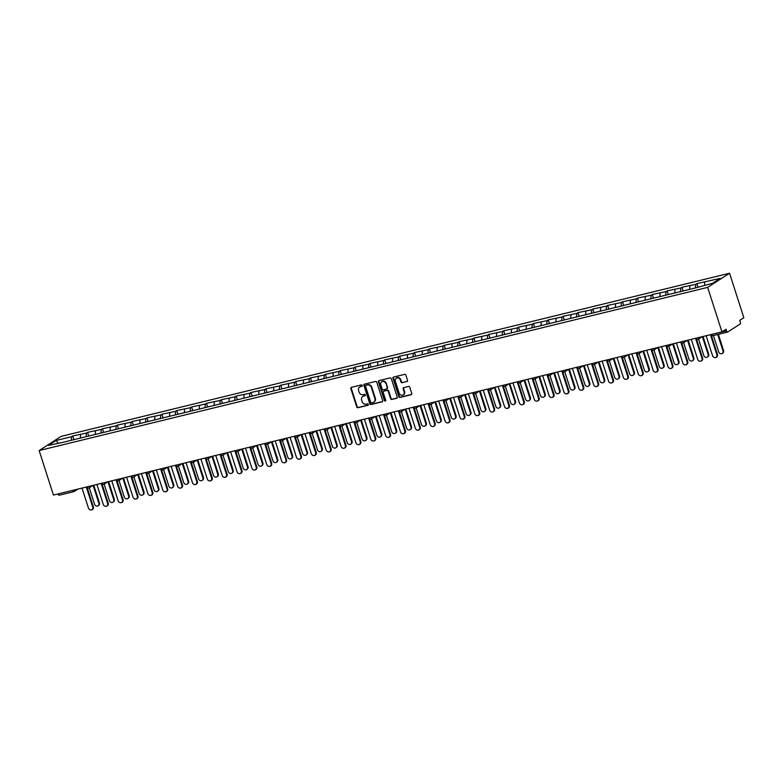 <?xml version="1.0" encoding="UTF-8"?>
<svg xmlns="http://www.w3.org/2000/svg" width="783" height="783" viewBox="0 0 783 783"><rect width="100%" height="100%" fill="white"/><g stroke="black" fill="none" stroke-linecap="round" stroke-linejoin="round"><path stroke-width="1.17" d="M362.265 385.471A0.754 0.666 -122.9 0 0 361.384 384.913L351.45 387.34A1.077 0.949 -122.9 0 0 350.843 388.593L356.725 406.915A1.077 0.949 -122.9 0 0 357.988 407.708L367.922 405.281A0.754 0.666 -122.9 0 0 368.353 404.41A0.754 0.666 -122.9 0 0 367.462 403.852L366.18 404.165A3.455 3.044 -122.9 0 1 362.137 401.64L361.648 400.113A3.455 3.044 -122.9 0 1 363.596 396.129L364.878 395.816A0.754 0.666 -122.9 0 0 365.309 394.935A0.754 0.666 -122.9 0 0 364.428 394.387L363.136 394.701A3.455 3.044 -122.9 0 1 359.103 392.175L358.614 390.648A3.455 3.044 -122.9 0 1 360.552 386.655L361.844 386.342A0.754 0.666 -122.9 0 0 362.265 385.471M406.906 381.546A1.077 0.949 -122.9 0 0 407.522 380.303L405.868 375.155A1.077 0.949 -122.9 0 0 404.605 374.372L393.575 377.063A1.077 0.949 -122.9 0 0 392.968 378.306L398.85 396.638A1.077 0.949 -122.9 0 0 400.113 397.421L411.144 394.73A1.077 0.949 -122.9 0 0 411.75 393.487L409.754 387.272A1.077 0.949 -122.9 0 0 408.491 386.479L403.774 387.634A1.077 0.949 -122.9 0 0 403.167 388.887L404.155 391.96A2.887 2.545 -122.9 0 1 399.154 393.183L395.278 381.115A2.887 2.545 -122.9 0 1 400.279 379.902L400.925 381.908A1.077 0.949 -122.9 0 0 402.188 382.701L407.346 381.262A1.077 0.949 -122.9 0 0 407.366 381.262L402.188 382.701M721.946 331.875L53.44 495.062L39.15 450.558L707.656 287.381L721.946 331.875L726.047 329.232L726.575 330.896A1.654 0.744 76.3 0 0 727.622 332.07A1.654 0.744 76.3 0 0 727.73 332.021L740.131 324.015A1.654 0.744 76.3 0 0 740.287 322.028L739.759 320.374L743.85 317.732L729.56 273.228L707.656 287.381M376.789 382.251A1.077 0.949 -122.9 0 0 375.527 381.468L364.496 384.159A1.077 0.949 -122.9 0 0 363.889 385.402L369.772 403.734A1.077 0.949 -122.9 0 0 371.034 404.517L382.065 401.826A1.077 0.949 -122.9 0 0 382.672 400.583L376.789 382.251M379.031 380.607L390.061 377.915A1.077 0.949 -122.9 0 1 391.324 378.708L397.216 397.03A1.077 0.949 -122.9 0 1 396.599 398.283L391.882 399.428A1.077 0.949 -122.9 0 1 390.619 398.645L388.231 391.206A1.077 0.949 -122.9 0 0 386.968 390.423L383.836 391.187A1.077 0.949 -122.9 0 0 383.23 392.43L385.716 400.172A0.754 0.666 -122.9 0 1 384.404 400.485L378.424 381.859A1.077 0.949 -122.9 0 1 379.031 380.607M729.56 273.228L61.054 436.405L39.15 450.558M697.888 286.891L696.841 283.622L695.705 284.366L695.421 287.958M696.841 283.622L720.233 278.376L712.608 283.299L695.989 287.811L62.826 442.366L48.477 445.41L56.102 440.486L71.586 436.708L71.302 440.3M73.768 439.243L72.721 435.974L71.586 436.708M72.721 435.974L86.443 433.077L86.159 436.669M88.626 435.612L87.579 432.343L86.443 433.077M87.579 432.343L101.301 429.456L101.017 433.048M103.493 431.981L102.446 428.722L101.301 429.456M102.446 428.722L116.158 425.825L115.874 429.417M118.35 428.36L117.303 425.091L116.158 425.825M117.303 425.091L131.025 422.203L130.741 425.795M133.208 424.729L132.161 421.46L131.025 422.203M132.161 421.46L145.883 418.572L145.599 422.164M148.075 421.097L147.018 417.838L145.883 418.572M147.018 417.838L160.74 414.941L160.456 418.533M162.933 417.476L161.885 414.207L160.74 414.941M161.885 414.207L175.607 411.32L175.314 414.912M177.79 413.845L176.743 410.586L175.607 411.32M176.743 410.586L190.465 407.689L190.181 411.281M192.647 410.223L191.6 406.954L190.465 407.689M191.6 406.954L205.322 404.067L205.038 407.659M207.515 406.592L206.458 403.323L205.322 404.067M206.458 403.323L220.18 400.436L219.896 404.028M222.372 402.961L221.325 399.702L220.18 400.436M221.325 399.702L235.047 396.805L234.753 400.397M237.229 399.34L236.182 396.071L235.047 396.805M236.182 396.071L249.904 393.183L249.62 396.775M252.087 395.709L251.04 392.449L249.904 393.183M251.04 392.449L264.762 389.552L264.478 393.144M266.954 392.087L265.897 388.818L264.762 389.552M265.897 388.818L279.619 385.931L279.335 389.513M281.811 388.456L280.764 385.187L279.619 385.931M280.764 385.187L294.486 382.3L294.193 385.892M296.669 384.825L295.622 381.566L294.486 382.3M295.622 381.566L309.344 378.669L309.06 382.261M311.526 381.204L310.479 377.935L309.344 378.669M310.479 377.935L324.201 375.047L323.917 378.639M326.394 377.572L325.346 374.313L324.201 375.047M325.346 374.313L339.059 371.416L338.775 375.008M341.251 373.951L340.204 370.682L339.059 371.416M340.204 370.682L353.926 367.785L353.632 371.377M356.108 370.32L355.061 367.051L353.926 367.785M355.061 367.051L368.783 364.164L368.499 367.756M370.966 366.689L369.919 363.429L368.783 364.164M369.919 363.429L383.641 360.532L383.357 364.124M385.833 363.067L384.786 359.798L383.641 360.532M384.786 359.798L398.498 356.911L398.214 360.503M400.69 359.436L399.643 356.167L398.498 356.911M399.643 356.167L413.365 353.28L413.081 356.872M415.548 355.815L414.501 352.546L413.365 353.28M414.501 352.546L428.223 349.649L427.939 353.241M430.405 352.184L429.358 348.915L428.223 349.649M429.358 348.915L443.08 346.027L442.796 349.619M445.273 348.552L444.225 345.293L443.08 346.027M444.225 345.293L457.947 342.396L457.654 345.988M460.13 344.931L459.083 341.662L457.947 342.396M459.083 341.662L472.805 338.775L472.521 342.367M474.987 341.3L473.94 338.031L472.805 338.775M473.94 338.031L487.662 335.144L487.378 338.736M489.855 337.679L488.798 334.41L487.662 335.144M488.798 334.41L502.52 331.512L502.236 335.104M504.712 334.047L503.665 330.778L502.52 331.512M503.665 330.778L517.387 327.891L517.093 331.483M519.569 330.416L518.522 327.157L517.387 327.891M518.522 327.157L532.244 324.26L531.96 327.852M534.427 326.795L533.38 323.526L532.244 324.26M533.38 323.526L547.102 320.639L546.818 324.231M549.294 323.164L548.237 319.895L547.102 320.639M548.237 319.895L561.959 317.007L561.675 320.599M564.151 319.542L563.104 316.273L561.959 317.007M563.104 316.273L576.826 313.376L576.533 316.968M579.009 315.911L577.962 312.642L576.826 313.376M577.962 312.642L591.684 309.755L591.4 313.347M593.866 312.28L592.819 309.021L591.684 309.755M592.819 309.021L606.541 306.124L606.257 309.716M608.734 308.659L607.686 305.39L606.541 306.124M607.686 305.39L621.399 302.502L621.115 306.094M623.591 305.027L622.544 301.758L621.399 302.502M622.544 301.758L636.266 298.871L635.972 302.463M638.448 301.396L637.401 298.137L636.266 298.871M637.401 298.137L651.123 295.24L650.839 298.832M653.306 297.775L652.259 294.506L651.123 295.24M652.259 294.506L665.981 291.619L665.697 295.211M668.173 294.144L667.126 290.885L665.981 291.619M667.126 290.885L680.838 287.987L680.554 291.579M683.03 290.522L681.983 287.253L680.838 287.987M681.983 287.253L695.705 284.366M689.892 285.775L689.608 289.367M675.034 289.407L674.75 292.999M660.177 293.038L659.883 296.63M645.309 296.659L645.026 300.251M630.452 300.29L630.168 303.882M615.595 303.921L615.311 307.504M600.727 307.543L600.444 311.135M585.87 311.174L585.586 314.766M571.013 314.795L570.729 318.387M556.155 318.427L555.861 322.019M541.288 322.058L541.004 325.65M526.43 325.679L526.147 329.271M511.573 329.31L511.289 332.902M496.716 332.932L496.422 336.524M481.848 336.563L481.565 340.155M466.991 340.194L466.707 343.786M452.134 343.815L451.85 347.407M437.276 347.446L436.983 351.038M422.409 351.068L422.125 354.66M407.551 354.699L407.268 358.291M392.694 358.33L392.41 361.922M377.837 361.952L377.543 365.544M362.969 365.583L362.686 369.175M348.112 369.204L347.828 372.796M333.255 372.835L332.971 376.427M318.387 376.466L318.104 380.058M303.53 380.088L303.246 383.68M288.673 383.719L288.389 387.311M273.815 387.34L273.521 390.932M258.948 390.971L258.664 394.563M244.09 394.603L243.807 398.195M229.233 398.224L228.949 401.816M214.376 401.855L214.082 405.447M199.508 405.477L199.225 409.069M184.651 409.108L184.367 412.7M169.794 412.739L169.51 416.331M154.936 416.36L154.643 419.952M140.069 419.991L139.785 423.583M125.211 423.613L124.928 427.205M110.354 427.244L110.07 430.836M95.497 430.875L95.203 434.467M80.629 434.496L80.346 438.089M58.02 493.946L72.79 490.334M73.759 491.655L59.224 495.208A1.654 0.744 -103.7 0 1 59.117 495.257A1.654 0.744 -103.7 0 1 58.069 494.073M56.102 440.486L58.108 443.061M704.749 282.154L704.504 285.276M362.206 386.078L360.992 386.371A3.455 3.044 -122.9 0 0 359.955 386.88M362.989 396.355A3.455 3.044 -122.9 0 1 364.036 395.846L365.25 395.542M351.43 387.35A1.077 0.949 -122.9 0 0 351.283 388.309L357.165 406.631A1.077 0.949 -122.9 0 0 358.428 407.424L368.284 405.017M364.477 384.159A1.077 0.949 -122.9 0 0 364.32 385.119L370.212 403.451A1.077 0.949 -122.9 0 0 371.465 404.243L382.505 401.542A1.077 0.949 -122.9 0 0 382.525 401.542M365.984 385.334A0.754 0.666 -122.9 0 0 365.553 386.205L370.721 402.296A0.754 0.666 -122.9 0 0 371.602 402.844L372.962 402.511A3.455 3.044 -122.9 0 0 374.9 398.527L371.377 387.526A3.455 3.044 -122.9 0 0 367.335 385.001L366.415 385.05A0.754 0.666 -122.9 0 0 366.092 385.265M374 402.002A3.455 3.044 -122.9 0 0 375.341 398.244L374.9 398.527M366.415 385.05L367.775 384.717A3.455 3.044 -122.9 0 1 371.808 387.242L375.341 398.244M384.277 390.903L383.836 391.187A1.077 0.949 -122.9 0 1 384.277 390.903L387.409 390.14A1.077 0.949 -122.9 0 1 388.671 390.923L391.06 398.361A1.077 0.949 -122.9 0 0 392.322 399.154L397.04 397.999A1.077 0.949 -122.9 0 0 397.059 397.989M379.011 380.616A1.077 0.949 -122.9 0 0 378.864 381.575L384.844 400.201A0.754 0.666 -122.9 0 0 385.657 400.769M385.755 383.494A2.887 2.545 -122.9 0 0 380.753 384.717L382.124 388.965A1.077 0.949 -122.9 0 0 383.386 389.758L386.518 388.994A1.077 0.949 -122.9 0 0 387.125 387.751L386.195 383.21A2.887 2.545 -122.9 0 0 381.918 381.556M386.968 388.711A1.077 0.949 -122.9 0 0 387.556 387.468L387.125 387.751M386.195 383.21L387.556 387.468M396.443 377.954A2.887 2.545 -122.9 0 1 400.72 379.618L401.366 381.624A1.077 0.949 -122.9 0 0 402.628 382.417M403.431 394.847A2.887 2.545 -122.9 0 0 404.596 391.676L404.155 391.96M403.754 387.644A1.077 0.949 -122.9 0 0 403.607 388.603L404.596 391.676M393.555 377.063A1.077 0.949 -122.9 0 0 393.399 378.023L399.291 396.355A1.077 0.949 -122.9 0 0 400.544 397.138L411.584 394.446A1.077 0.949 -122.9 0 0 411.604 394.446M98.864 503.234L99.431 502.872A2.476 2.183 57.1 0 1 98.629 505.475L98.061 505.838A2.476 2.183 -122.9 0 0 98.864 503.234L93.128 485.372M89.282 487.78L94.577 504.281A2.476 2.183 -122.9 0 0 98.061 505.838M99.431 502.872L93.764 485.215M82.019 488.083L88.489 508.216A2.476 2.183 -122.9 0 0 92.776 507.169L93.343 506.807A2.476 2.183 57.1 0 1 92.541 509.41L91.973 509.772M87.167 487.574L93.343 506.807M86.306 487.036L92.776 507.169M113.721 499.613L114.289 499.241A2.476 2.183 57.1 0 1 113.496 501.844L112.928 502.216A2.476 2.183 -122.9 0 0 113.721 499.613L107.985 481.741M104.139 484.158L109.434 500.66A2.476 2.183 -122.9 0 0 112.928 502.216M114.289 499.241L108.622 481.594M128.588 495.982L129.156 495.619A2.476 2.183 57.1 0 1 128.353 498.213L127.786 498.585A2.476 2.183 -122.9 0 0 128.588 495.982L122.853 478.119M118.996 480.527L124.301 497.029A2.476 2.183 -122.9 0 0 127.786 498.585M129.156 495.619L123.489 477.963M143.446 492.36L144.013 491.988A2.476 2.183 57.1 0 1 143.211 494.592L142.643 494.954A2.476 2.183 -122.9 0 0 143.446 492.36L137.71 474.488M133.864 476.896L139.159 493.398A2.476 2.183 -122.9 0 0 142.643 494.954M144.013 491.988L138.346 474.332M158.303 488.729L158.871 488.357A2.476 2.183 57.1 0 1 158.078 490.961L157.5 491.332A2.476 2.183 -122.9 0 0 158.303 488.729L152.568 470.867M148.721 473.275L154.016 489.776A2.476 2.183 -122.9 0 0 157.5 491.332M158.871 488.357L153.204 470.71M173.16 485.098L173.738 484.736A2.476 2.183 57.1 0 1 172.935 487.339L172.368 487.701A2.476 2.183 -122.9 0 0 173.16 485.098L167.425 467.236M163.578 469.643L168.874 486.145A2.476 2.183 -122.9 0 0 172.368 487.701M173.738 484.736L168.061 467.079M96.886 484.452L103.346 504.595A2.476 2.183 -122.9 0 0 107.633 503.547L108.201 503.175A2.476 2.183 57.1 0 1 107.408 505.779L106.831 506.151M102.035 483.943L108.201 503.175M101.173 483.405L107.633 503.547M111.744 480.831L118.204 500.963A2.476 2.183 -122.9 0 0 122.491 499.916L123.068 499.544A2.476 2.183 57.1 0 1 122.265 502.148L121.698 502.52M116.892 480.322L123.068 499.544M116.031 479.783L122.491 499.916M126.601 477.199L133.071 497.332A2.476 2.183 -122.9 0 0 137.358 496.285L137.925 495.923A2.476 2.183 57.1 0 1 137.123 498.526L136.555 498.888M131.75 476.69L137.925 495.923M130.888 476.152L137.358 496.285M141.469 473.578L147.928 493.711A2.476 2.183 -122.9 0 0 152.215 492.664L152.783 492.292A2.476 2.183 57.1 0 1 151.98 494.895L151.413 495.267M146.607 473.069L152.783 492.292M145.746 472.531L152.215 492.664M156.326 469.947L162.786 490.08A2.476 2.183 -122.9 0 0 167.073 489.032L167.64 488.67A2.476 2.183 57.1 0 1 166.848 491.274L166.27 491.636M161.474 469.438L167.64 488.67M160.613 468.9L167.073 489.032M188.028 481.476L188.595 481.105A2.476 2.183 57.1 0 1 187.793 483.708L187.225 484.08A2.476 2.183 -122.9 0 0 188.028 481.476L182.292 463.605M178.005 466.208A1.654 1.449 -122.9 0 0 178.407 466.042L183.741 482.524A2.476 2.183 -122.9 0 0 187.225 484.08M188.595 481.105L182.928 463.458M171.183 466.316L177.653 486.458A2.476 2.183 -122.9 0 0 181.93 485.411L182.508 485.039A2.476 2.183 57.1 0 1 181.705 487.643L181.137 488.015M176.332 465.807L182.508 485.039M175.47 465.268L181.93 485.411M202.885 477.845L203.453 477.483A2.476 2.183 57.1 0 1 202.65 480.077L202.083 480.449A2.476 2.183 -122.9 0 0 202.885 477.845L197.15 459.983M193.303 462.391L198.598 478.893A2.476 2.183 -122.9 0 0 202.083 480.449M203.453 477.483L197.786 459.827M186.041 462.694L192.51 482.827A2.476 2.183 -122.9 0 0 196.797 481.78L197.365 481.408A2.476 2.183 57.1 0 1 196.562 484.011L195.995 484.383M191.189 462.185L197.365 481.408M190.328 461.647L196.797 481.78M217.743 474.224L218.31 473.852A2.476 2.183 57.1 0 1 217.517 476.456L216.94 476.818A2.476 2.183 -122.9 0 0 217.743 474.224L212.007 456.352M208.161 458.76L213.456 475.261A2.476 2.183 -122.9 0 0 216.94 476.818M218.31 473.852L212.643 456.195M200.908 459.063L207.368 479.196A2.476 2.183 -122.9 0 0 211.655 478.149L212.222 477.787A2.476 2.183 57.1 0 1 211.42 480.39L210.852 480.752M206.046 458.554L212.222 477.787M205.195 458.016L211.655 478.149M232.6 470.593L233.177 470.221A2.476 2.183 57.1 0 1 232.375 472.824L231.807 473.196A2.476 2.183 -122.9 0 0 232.6 470.593L226.864 452.731M223.018 455.138L228.313 471.64A2.476 2.183 -122.9 0 0 231.807 473.196M233.177 470.221L227.51 452.574M215.765 455.442L222.225 475.575A2.476 2.183 -122.9 0 0 226.512 474.527L227.08 474.155A2.476 2.183 57.1 0 1 226.287 476.759L225.719 477.131M220.914 454.933L227.08 474.155M220.052 454.394L226.512 474.527M247.467 466.962L248.035 466.599A2.476 2.183 57.1 0 1 247.232 469.203L246.665 469.565A2.476 2.183 -122.9 0 0 247.467 466.962L241.732 449.099M237.875 451.507L243.18 468.009A2.476 2.183 -122.9 0 0 246.665 469.565M248.035 466.599L242.368 448.943M230.623 451.811L237.092 471.943A2.476 2.183 -122.9 0 0 241.379 470.896L241.947 470.534A2.476 2.183 57.1 0 1 241.144 473.138L240.577 473.5M235.771 451.302L241.947 470.534M234.91 450.763L241.379 470.896M262.325 463.34L262.892 462.968A2.476 2.183 57.1 0 1 262.09 465.572L261.522 465.944A2.476 2.183 -122.9 0 0 262.325 463.34L256.589 445.468M252.743 447.886L258.038 464.388A2.476 2.183 -122.9 0 0 261.522 465.944M262.892 462.968L257.225 445.312M245.48 448.179L251.95 468.322A2.476 2.183 -122.9 0 0 256.237 467.275L256.804 466.903A2.476 2.183 57.1 0 1 256.002 469.506L255.434 469.878M250.629 447.67L256.804 466.903M249.767 447.132L256.237 467.275M277.182 459.709L277.75 459.337A2.476 2.183 57.1 0 1 276.957 461.941L276.379 462.313A2.476 2.183 -122.9 0 0 277.182 459.709L271.447 441.847M267.6 444.255L272.895 460.756A2.476 2.183 -122.9 0 0 276.379 462.313M277.75 459.337L272.083 441.69M260.348 444.558L266.807 464.691A2.476 2.183 -122.9 0 0 271.094 463.644L271.662 463.272A2.476 2.183 57.1 0 1 270.869 465.875L270.292 466.247M265.486 444.049L271.662 463.272M264.634 443.511L271.094 463.644M292.039 456.078L292.617 455.716A2.476 2.183 57.1 0 1 291.814 458.319L291.247 458.681A2.476 2.183 -122.9 0 0 292.039 456.078L286.304 438.216M282.457 440.623L287.752 457.125A2.476 2.183 -122.9 0 0 291.247 458.681M292.617 455.716L286.95 438.059M275.205 440.927L281.665 461.06A2.476 2.183 -122.9 0 0 285.952 460.012L286.529 459.65A2.476 2.183 57.1 0 1 285.726 462.254L285.159 462.616M280.353 440.418L286.529 459.65M279.492 439.88L285.952 460.012M306.907 452.457L307.474 452.085A2.476 2.183 57.1 0 1 306.672 454.688L306.104 455.06A2.476 2.183 -122.9 0 0 306.907 452.457L301.171 434.594M296.884 437.188A1.654 1.449 -122.9 0 0 297.286 437.022L302.62 453.504A2.476 2.183 -122.9 0 0 306.104 455.06M307.474 452.085L301.807 434.438M290.062 437.296L296.532 457.438A2.476 2.183 -122.9 0 0 300.819 456.391L301.386 456.019A2.476 2.183 57.1 0 1 300.584 458.623L300.016 458.995M295.211 436.787L301.386 456.019M294.349 436.258L300.819 456.391M321.764 448.825L322.332 448.463A2.476 2.183 57.1 0 1 321.529 451.067L320.961 451.429A2.476 2.183 -122.9 0 0 321.764 448.825L316.029 430.963M312.182 433.371L317.477 449.873A2.476 2.183 -122.9 0 0 320.961 451.429M322.332 448.463L316.665 430.807M304.92 433.674L311.389 453.807A2.476 2.183 -122.9 0 0 315.676 452.76L316.244 452.398A2.476 2.183 57.1 0 1 315.441 454.992L314.874 455.363M310.068 433.165L316.244 452.398M309.207 432.627L315.676 452.76M336.621 445.204L337.189 444.832A2.476 2.183 57.1 0 1 336.396 447.436L335.829 447.807A2.476 2.183 -122.9 0 0 336.621 445.204L330.886 427.332M327.04 429.74L332.335 446.251A2.476 2.183 -122.9 0 0 335.829 447.807M337.189 444.832L331.522 427.175M319.787 430.043L326.247 450.186A2.476 2.183 -122.9 0 0 330.534 449.139L331.101 448.767A2.476 2.183 57.1 0 1 330.309 451.37L329.731 451.732M324.925 429.534L331.101 448.767M324.074 428.996L330.534 449.139M351.489 441.573L352.056 441.201A2.476 2.183 57.1 0 1 351.254 443.804L350.686 444.176A2.476 2.183 -122.9 0 0 351.489 441.573L345.743 423.711M341.897 426.118L347.202 442.62A2.476 2.183 -122.9 0 0 350.686 444.176M352.056 441.201L346.389 423.554M334.644 426.422L341.104 446.555A2.476 2.183 -122.9 0 0 345.391 445.507L345.969 445.136A2.476 2.183 57.1 0 1 345.166 447.739L344.598 448.111M339.793 425.913L345.969 445.136M338.931 425.375L345.391 445.507M366.346 437.942L366.914 437.58A2.476 2.183 57.1 0 1 366.111 440.183L365.544 440.545A2.476 2.183 -122.9 0 0 366.346 437.942L360.611 420.079M356.754 422.487L362.059 438.989A2.476 2.183 -122.9 0 0 365.544 440.545M366.914 437.58L361.247 419.923M381.204 434.32L381.771 433.948A2.476 2.183 57.1 0 1 380.969 436.552L380.401 436.924A2.476 2.183 -122.9 0 0 381.204 434.32L375.468 416.458M371.622 418.866L376.917 435.368A2.476 2.183 -122.9 0 0 380.401 436.924M381.771 433.948L376.104 416.302M396.061 430.689L396.629 430.327A2.476 2.183 57.1 0 1 395.836 432.93L395.268 433.293A2.476 2.183 -122.9 0 0 396.061 430.689L390.326 412.827M386.048 415.43A1.654 1.449 -122.9 0 0 386.44 415.254L391.774 431.736A2.476 2.183 -122.9 0 0 395.268 433.293M396.629 430.327L390.962 412.67M410.928 427.068L411.496 426.696A2.476 2.183 57.1 0 1 410.693 429.299L410.126 429.661A2.476 2.183 -122.9 0 0 410.928 427.068L405.193 409.196M401.336 411.604L406.641 428.115A2.476 2.183 -122.9 0 0 410.126 429.661M411.496 426.696L405.829 409.039M425.786 423.437L426.353 423.065A2.476 2.183 57.1 0 1 425.551 425.668L424.983 426.04A2.476 2.183 -122.9 0 0 425.786 423.437L420.05 405.574M416.204 407.982L421.499 424.484A2.476 2.183 -122.9 0 0 424.983 426.04M426.353 423.065L420.686 405.418M440.643 419.805L441.211 419.443A2.476 2.183 57.1 0 1 440.418 422.047L439.84 422.409A2.476 2.183 -122.9 0 0 440.643 419.805L434.908 401.943M430.63 404.547A1.654 1.449 -122.9 0 0 431.022 404.38L436.356 420.853A2.476 2.183 -122.9 0 0 439.84 422.409M441.211 419.443L435.544 401.787M455.5 416.184L456.078 415.812A2.476 2.183 57.1 0 1 455.275 418.416L454.708 418.788A2.476 2.183 -122.9 0 0 455.5 416.184L449.765 398.312M445.919 400.73L451.214 417.231A2.476 2.183 -122.9 0 0 454.708 418.788M456.078 415.812L450.401 398.165M470.368 412.553L470.935 412.191A2.476 2.183 57.1 0 1 470.133 414.784L469.565 415.156A2.476 2.183 -122.9 0 0 470.368 412.553L464.632 394.691M460.776 397.098L466.081 413.6A2.476 2.183 -122.9 0 0 469.565 415.156M470.935 412.191L465.268 394.534M485.225 408.932L485.793 408.56A2.476 2.183 57.1 0 1 484.99 411.163L484.423 411.525A2.476 2.183 -122.9 0 0 485.225 408.932L479.49 391.06M475.643 393.467L480.938 409.979A2.476 2.183 -122.9 0 0 484.423 411.525M485.793 408.56L480.126 390.903M500.083 405.3L500.65 404.928A2.476 2.183 57.1 0 1 499.857 407.532L499.28 407.904A2.476 2.183 -122.9 0 0 500.083 405.3L494.347 387.438M490.501 389.846L495.796 406.348A2.476 2.183 -122.9 0 0 499.28 407.904M500.65 404.928L494.983 387.282M514.94 401.669L515.517 401.307A2.476 2.183 57.1 0 1 514.715 403.911L514.147 404.273A2.476 2.183 -122.9 0 0 514.94 401.669L509.204 383.807M505.358 386.215L510.653 402.716A2.476 2.183 -122.9 0 0 514.147 404.273M515.517 401.307L509.841 383.65M529.807 398.048L530.375 397.676A2.476 2.183 57.1 0 1 529.572 400.279L529.005 400.651A2.476 2.183 -122.9 0 0 529.807 398.048L524.072 380.176M519.785 382.779A1.654 1.449 -122.9 0 0 520.186 382.613L525.52 399.095A2.476 2.183 -122.9 0 0 529.005 400.651M530.375 397.676L524.708 380.029M544.665 394.417L545.232 394.055A2.476 2.183 57.1 0 1 544.43 396.648L543.862 397.02A2.476 2.183 -122.9 0 0 544.665 394.417L538.929 376.554M535.083 378.962L540.378 395.464A2.476 2.183 -122.9 0 0 543.862 397.02M545.232 394.055L539.565 376.398M559.522 390.795L560.09 390.423A2.476 2.183 57.1 0 1 559.297 393.027L558.719 393.389A2.476 2.183 -122.9 0 0 559.522 390.795L553.787 372.923M549.94 375.331L555.235 391.833A2.476 2.183 -122.9 0 0 558.719 393.389M560.09 390.423L554.423 372.767M574.379 387.164L574.957 386.792A2.476 2.183 57.1 0 1 574.154 389.396L573.587 389.768A2.476 2.183 -122.9 0 0 574.379 387.164L568.644 369.302M564.367 371.896A1.654 1.449 -122.9 0 0 564.768 371.729L570.093 388.211A2.476 2.183 -122.9 0 0 573.587 389.768M574.957 386.792L569.29 369.145M589.247 383.533L589.814 383.171A2.476 2.183 57.1 0 1 589.012 385.774L588.444 386.136A2.476 2.183 -122.9 0 0 589.247 383.533L583.511 365.671M579.655 368.079L584.96 384.58A2.476 2.183 -122.9 0 0 588.444 386.136M589.814 383.171L584.147 365.514M604.104 379.912L604.672 379.54A2.476 2.183 57.1 0 1 603.869 382.143L603.302 382.515A2.476 2.183 -122.9 0 0 604.104 379.912L598.369 362.04M594.522 364.457L599.817 380.959A2.476 2.183 -122.9 0 0 603.302 382.515M604.672 379.54L599.005 361.893M618.962 376.28L619.529 375.918A2.476 2.183 57.1 0 1 618.736 378.512L618.159 378.884A2.476 2.183 -122.9 0 0 618.962 376.28L613.226 358.418M609.38 360.826L614.675 377.328A2.476 2.183 -122.9 0 0 618.159 378.884M619.529 375.918L613.862 358.262M633.819 372.659L634.396 372.287A2.476 2.183 57.1 0 1 633.594 374.891L633.026 375.253A2.476 2.183 -122.9 0 0 633.819 372.659L628.083 354.787M624.237 357.195L629.542 373.697A2.476 2.183 -122.9 0 0 633.026 375.253M634.396 372.287L628.729 354.63M648.686 369.028L649.254 368.656A2.476 2.183 57.1 0 1 648.451 371.259L647.884 371.631A2.476 2.183 -122.9 0 0 648.686 369.028L642.951 351.166M638.664 353.759A1.654 1.449 -122.9 0 0 639.065 353.593L644.399 370.075A2.476 2.183 -122.9 0 0 647.884 371.631M649.254 368.656L643.587 351.009M663.544 365.397L664.111 365.035A2.476 2.183 57.1 0 1 663.309 367.638L662.741 368A2.476 2.183 -122.9 0 0 663.544 365.397L657.808 347.535M653.962 349.942L659.257 366.444A2.476 2.183 -122.9 0 0 662.741 368M664.111 365.035L658.444 347.378M678.401 361.775L678.969 361.403A2.476 2.183 57.1 0 1 678.176 364.007L677.608 364.379A2.476 2.183 -122.9 0 0 678.401 361.775L672.666 343.903M668.819 346.321L674.114 362.823A2.476 2.183 -122.9 0 0 677.608 364.379M678.969 361.403L673.302 343.757M693.268 358.144L693.836 357.782A2.476 2.183 57.1 0 1 693.033 360.376L692.466 360.748A2.476 2.183 -122.9 0 0 693.268 358.144L687.533 340.282M683.246 342.885A1.654 1.449 -122.9 0 0 683.647 342.709L688.981 359.191A2.476 2.183 -122.9 0 0 692.466 360.748M693.836 357.782L688.169 340.125M708.126 354.523L708.693 354.151A2.476 2.183 57.1 0 1 707.891 356.754L707.323 357.117A2.476 2.183 -122.9 0 0 708.126 354.523L702.39 336.651M698.544 339.059L703.839 355.56A2.476 2.183 -122.9 0 0 707.323 357.117M708.693 354.151L703.026 336.494M349.502 422.791L355.971 442.924A2.476 2.183 -122.9 0 0 360.258 441.876L360.826 441.514A2.476 2.183 57.1 0 1 360.023 444.118L359.456 444.48M354.65 422.282L360.826 441.514M353.789 421.743L360.258 441.876M364.359 419.159L370.829 439.302A2.476 2.183 -122.9 0 0 375.116 438.255L375.683 437.883A2.476 2.183 57.1 0 1 374.881 440.486L374.313 440.858M369.507 418.651L375.683 437.883M368.646 418.122L375.116 438.255M379.226 415.538L385.686 435.671A2.476 2.183 -122.9 0 0 389.973 434.624L390.541 434.262A2.476 2.183 57.1 0 1 389.748 436.855L389.171 437.227M384.375 415.029L390.541 434.262M383.513 414.491L389.973 434.624M394.084 411.907L400.544 432.04A2.476 2.183 -122.9 0 0 404.831 431.002L405.408 430.63A2.476 2.183 57.1 0 1 404.605 433.234L404.038 433.596M399.232 411.398L405.408 430.63M398.371 410.86L404.831 431.002M408.941 408.286L415.411 428.418A2.476 2.183 -122.9 0 0 419.698 427.371L420.265 426.999A2.476 2.183 57.1 0 1 419.463 429.603L418.895 429.975M414.09 407.777L420.265 426.999M413.228 407.238L419.698 427.371M423.799 404.654L430.268 424.787A2.476 2.183 -122.9 0 0 434.555 423.74L435.123 423.378A2.476 2.183 57.1 0 1 434.32 425.981L433.753 426.344M428.947 404.145L435.123 423.378M428.086 403.607L434.555 423.74M438.666 401.023L445.126 421.166A2.476 2.183 -122.9 0 0 449.413 420.119L449.98 419.747A2.476 2.183 57.1 0 1 449.188 422.35L448.61 422.722M443.814 400.514L449.98 419.747M442.953 399.986L449.413 420.119M453.523 397.402L459.993 417.535A2.476 2.183 -122.9 0 0 464.27 416.487L464.848 416.125A2.476 2.183 57.1 0 1 464.045 418.719L463.477 419.091M458.672 396.893L464.848 416.125M457.81 396.355L464.27 416.487M468.381 393.771L474.85 413.904A2.476 2.183 -122.9 0 0 479.137 412.866L479.705 412.494A2.476 2.183 57.1 0 1 478.902 415.098L478.335 415.46M473.529 393.262L479.705 412.494M472.668 392.723L479.137 412.866M483.248 390.149L489.708 410.282A2.476 2.183 -122.9 0 0 493.995 409.235L494.562 408.863A2.476 2.183 57.1 0 1 493.76 411.466L493.192 411.838M488.386 389.64L494.562 408.863M487.535 389.102L493.995 409.235M498.105 386.518L504.565 406.651A2.476 2.183 -122.9 0 0 508.852 405.604L509.42 405.242A2.476 2.183 57.1 0 1 508.627 407.845L508.059 408.207M503.254 386.009L509.42 405.242M502.392 385.471L508.852 405.604M512.963 382.887L519.432 403.03A2.476 2.183 -122.9 0 0 523.719 401.982L524.287 401.61A2.476 2.183 57.1 0 1 523.484 404.214L522.917 404.586M518.111 382.378L524.287 401.61M517.25 381.85L523.719 401.982M527.82 379.266L534.29 399.399A2.476 2.183 -122.9 0 0 538.577 398.351L539.144 397.989A2.476 2.183 57.1 0 1 538.342 400.583L537.774 400.955M532.969 378.757L539.144 397.989M532.107 378.218L538.577 398.351M542.688 375.634L549.147 395.767A2.476 2.183 -122.9 0 0 553.434 394.73L554.002 394.358A2.476 2.183 57.1 0 1 553.209 396.961L552.632 397.324M547.826 375.126L554.002 394.358M546.974 374.587L553.434 394.73M557.545 372.013L564.005 392.146A2.476 2.183 -122.9 0 0 568.292 391.099L568.869 390.727A2.476 2.183 57.1 0 1 568.067 393.33L567.499 393.702M562.693 371.504L568.869 390.727M561.832 370.966L568.292 391.099M572.402 368.382L578.872 388.515A2.476 2.183 -122.9 0 0 583.159 387.468L583.726 387.105A2.476 2.183 57.1 0 1 582.924 389.709L582.356 390.071M577.551 367.873L583.726 387.105M576.689 367.335L583.159 387.468M587.26 364.751L593.729 384.893A2.476 2.183 -122.9 0 0 598.016 383.846L598.584 383.474A2.476 2.183 57.1 0 1 597.781 386.078L597.214 386.45M592.408 364.242L598.584 383.474M591.547 363.704L598.016 383.846M602.127 361.129L608.587 381.262A2.476 2.183 -122.9 0 0 612.874 380.215L613.441 379.853A2.476 2.183 57.1 0 1 612.649 382.447L612.071 382.818M607.265 360.62L613.441 379.853M606.414 360.082L612.874 380.215M616.984 357.498L623.444 377.631A2.476 2.183 -122.9 0 0 627.731 376.584L628.309 376.222A2.476 2.183 57.1 0 1 627.506 378.825L626.938 379.187M622.133 356.989L628.309 376.222M621.271 356.451L627.731 376.584M631.842 353.877L638.311 374.01A2.476 2.183 -122.9 0 0 642.598 372.962L643.166 372.591A2.476 2.183 57.1 0 1 642.363 375.194L641.796 375.566M636.99 353.368L643.166 372.591M636.129 352.83L642.598 372.962M646.699 350.246L653.169 370.379A2.476 2.183 -122.9 0 0 657.456 369.331L658.023 368.969A2.476 2.183 57.1 0 1 657.221 371.573L656.653 371.935M651.847 349.737L658.023 368.969M650.986 349.198L657.456 369.331M661.566 346.615L668.026 366.757A2.476 2.183 -122.9 0 0 672.313 365.71L672.881 365.338A2.476 2.183 57.1 0 1 672.088 367.941L671.511 368.313M666.715 346.106L672.881 365.338M665.853 345.567L672.313 365.71M676.424 342.993L682.884 363.126A2.476 2.183 -122.9 0 0 687.171 362.079L687.748 361.707A2.476 2.183 57.1 0 1 686.945 364.31L686.378 364.682M681.572 342.484L687.748 361.707M680.711 341.946L687.171 362.079M691.281 339.362L697.751 359.495A2.476 2.183 -122.9 0 0 702.038 358.448L702.605 358.085A2.476 2.183 57.1 0 1 701.803 360.689L701.235 361.051M696.43 338.853L702.605 358.085M695.568 338.315L702.038 358.448M722.983 350.892L723.551 350.52A2.476 2.183 57.1 0 1 722.758 353.123L722.18 353.495A2.476 2.183 -122.9 0 0 722.983 350.892L717.717 334.488M713.43 335.535L718.696 351.939A2.476 2.183 -122.9 0 0 722.18 353.495M723.551 350.52L718.354 334.331M706.139 335.741L712.608 355.874A2.476 2.183 -122.9 0 0 716.895 354.826L717.463 354.454A2.476 2.183 57.1 0 1 716.66 357.058L716.093 357.43M711.287 335.232L717.463 354.454M710.426 334.693L716.895 354.826M78.075 489.042L74.385 491.43A1.654 1.449 -122.9 0 1 73.984 491.597A1.654 0.744 -103.7 0 1 73.876 491.646A1.654 0.744 -103.7 0 1 72.829 490.471L74.454 489.933M727.505 332.08L712.97 335.623A1.654 0.744 76.3 0 1 712.863 335.672L727.622 332.07M711.767 334.361L726.575 330.896M711.816 334.498A1.654 0.744 76.3 0 0 712.863 335.672A1.654 1.654 0 0 1 710.895 334.576L711.816 334.498M59.117 495.257L73.876 491.646A1.654 1.654 0 0 0 74.385 491.43A1.654 1.449 -122.9 0 0 74.953 489.806M89.321 486.302L86.776 486.918A1.654 1.654 0 0 0 89.242 487.809A1.654 1.449 -122.9 0 0 89.81 486.184M88.851 487.975A1.654 1.449 -122.9 0 0 89.242 487.809L92.932 485.421M104.178 482.671L101.633 483.297A1.654 1.654 0 0 0 104.1 484.178A1.654 1.449 -122.9 0 0 104.668 482.553M103.708 484.344A1.654 1.449 -122.9 0 0 104.1 484.178L107.79 481.79M119.036 479.049L116.501 479.666A1.654 1.654 0 0 0 118.967 480.547A1.654 1.449 -122.9 0 0 119.525 478.932M118.566 480.723A1.654 1.449 -122.9 0 0 118.967 480.547L122.657 478.168M133.903 475.418L131.358 476.044A1.654 1.654 0 0 0 133.824 476.925A1.654 1.449 -122.9 0 0 134.392 475.301M133.423 477.092A1.654 1.449 -122.9 0 0 133.824 476.925L137.514 474.537M148.76 471.797L146.215 472.413A1.654 1.654 0 0 0 148.682 473.294A1.654 1.449 -122.9 0 0 149.25 471.669M148.29 473.461A1.654 1.449 -122.9 0 0 148.682 473.294L152.372 470.906M163.618 468.165L161.073 468.782A1.654 1.654 0 0 0 163.539 469.663A1.654 1.449 -122.9 0 0 164.107 468.048M163.148 469.839A1.654 1.449 -122.9 0 0 163.539 469.663L167.239 467.285M178.475 464.534L175.94 465.161A1.654 1.654 0 0 0 178.407 466.042A1.654 1.449 -122.9 0 0 178.964 464.417M193.342 460.913L190.798 461.53A1.654 1.654 0 0 0 193.264 462.41A1.654 1.449 -122.9 0 0 193.832 460.796M192.872 462.587A1.654 1.449 -122.9 0 0 193.264 462.41L196.954 460.032M208.2 457.282L205.655 457.908A1.654 1.654 0 0 0 208.121 458.789A1.654 1.449 -122.9 0 0 208.689 457.164M207.73 458.955A1.654 1.449 -122.9 0 0 208.121 458.789L211.811 456.401M223.057 453.66L220.512 454.277A1.654 1.654 0 0 0 222.979 455.158A1.654 1.449 -122.9 0 0 223.547 453.533M222.587 455.324A1.654 1.449 -122.9 0 0 222.979 455.158L226.678 452.77M237.915 450.029L235.38 450.646A1.654 1.654 0 0 0 237.846 451.527A1.654 1.449 -122.9 0 0 238.414 449.912M237.445 451.703A1.654 1.449 -122.9 0 0 237.846 451.527L241.536 449.148M252.782 446.398L250.237 447.024A1.654 1.654 0 0 0 252.703 447.905A1.654 1.449 -122.9 0 0 253.271 446.281M252.312 448.072A1.654 1.449 -122.9 0 0 252.703 447.905L256.393 445.517M267.639 442.777L265.094 443.393A1.654 1.654 0 0 0 267.561 444.274A1.654 1.449 -122.9 0 0 268.129 442.659M267.169 444.45A1.654 1.449 -122.9 0 0 267.561 444.274L271.251 441.896M282.497 439.146L279.962 439.772A1.654 1.654 0 0 0 282.428 440.653A1.654 1.449 -122.9 0 0 282.986 439.028M282.027 440.819A1.654 1.449 -122.9 0 0 282.428 440.653L286.118 438.265M297.354 435.524L294.819 436.141A1.654 1.654 0 0 0 297.286 437.022A1.654 1.449 -122.9 0 0 297.853 435.397M312.221 431.893L309.676 432.51A1.654 1.654 0 0 0 312.143 433.391A1.654 1.449 -122.9 0 0 312.711 431.776M311.751 433.567A1.654 1.449 -122.9 0 0 312.143 433.391L315.833 431.012M327.079 428.262L324.534 428.888A1.654 1.654 0 0 0 327 429.769A1.654 1.449 -122.9 0 0 327.568 428.144M326.609 429.936A1.654 1.449 -122.9 0 0 327 429.769L330.69 427.381M341.936 424.64L339.401 425.257A1.654 1.654 0 0 0 341.868 426.138A1.654 1.449 -122.9 0 0 342.425 424.523M341.466 426.314A1.654 1.449 -122.9 0 0 341.868 426.138L345.557 423.76M356.794 421.009L354.259 421.636A1.654 1.654 0 0 0 356.725 422.517A1.654 1.449 -122.9 0 0 357.293 420.892M356.324 422.683A1.654 1.449 -122.9 0 0 356.725 422.517L360.415 420.128M371.661 417.388L369.116 418.005A1.654 1.654 0 0 0 371.582 418.885A1.654 1.449 -122.9 0 0 372.15 417.261M371.191 419.052A1.654 1.449 -122.9 0 0 371.582 418.885L375.272 416.497M386.518 413.757L383.973 414.373A1.654 1.654 0 0 0 386.44 415.254A1.654 1.449 -122.9 0 0 387.008 413.639M401.376 410.126L398.841 410.752A1.654 1.654 0 0 0 401.307 411.633A1.654 1.449 -122.9 0 0 401.865 410.008M400.906 411.799A1.654 1.449 -122.9 0 0 401.307 411.633L404.997 409.245M416.233 406.504L413.698 407.121A1.654 1.654 0 0 0 416.164 408.002A1.654 1.449 -122.9 0 0 416.732 406.377M415.763 408.178A1.654 1.449 -122.9 0 0 416.164 408.002L419.854 405.623M431.1 402.873L428.555 403.499A1.654 1.654 0 0 0 431.022 404.38A1.654 1.449 -122.9 0 0 431.59 402.756M445.958 399.252L443.413 399.868A1.654 1.654 0 0 0 445.879 400.749A1.654 1.449 -122.9 0 0 446.447 399.124M445.488 400.916A1.654 1.449 -122.9 0 0 445.879 400.749L449.579 398.361M460.815 395.621L458.28 396.237A1.654 1.654 0 0 0 460.747 397.118A1.654 1.449 -122.9 0 0 461.304 395.503M460.345 397.294A1.654 1.449 -122.9 0 0 460.747 397.118L464.436 394.74M475.682 391.989L473.138 392.616A1.654 1.654 0 0 0 475.604 393.497A1.654 1.449 -122.9 0 0 476.172 391.872M475.212 393.663A1.654 1.449 -122.9 0 0 475.604 393.497L479.294 391.109M490.54 388.368L487.995 388.985A1.654 1.654 0 0 0 490.461 389.865A1.654 1.449 -122.9 0 0 491.029 388.241M490.07 390.042A1.654 1.449 -122.9 0 0 490.461 389.865L494.151 387.487M505.397 384.737L502.852 385.353A1.654 1.654 0 0 0 505.319 386.244A1.654 1.449 -122.9 0 0 505.887 384.619M504.927 386.411A1.654 1.449 -122.9 0 0 505.319 386.244L509.019 383.856M520.255 381.106L517.72 381.732A1.654 1.654 0 0 0 520.186 382.613A1.654 1.449 -122.9 0 0 520.754 380.988M535.122 377.484L532.577 378.101A1.654 1.654 0 0 0 535.043 378.982A1.654 1.449 -122.9 0 0 535.611 377.367M534.652 379.158A1.654 1.449 -122.9 0 0 535.043 378.982L538.733 376.603M549.979 373.853L547.434 374.48A1.654 1.654 0 0 0 549.901 375.36A1.654 1.449 -122.9 0 0 550.469 373.736M549.509 375.527A1.654 1.449 -122.9 0 0 549.901 375.36L553.591 372.972M564.837 370.232L562.302 370.848A1.654 1.654 0 0 0 564.768 371.729A1.654 1.449 -122.9 0 0 565.326 370.105M579.694 366.601L577.159 367.217A1.654 1.654 0 0 0 579.626 368.108A1.654 1.449 -122.9 0 0 580.193 366.483M579.224 368.274A1.654 1.449 -122.9 0 0 579.626 368.108L583.315 365.72M594.561 362.969L592.017 363.596A1.654 1.654 0 0 0 594.483 364.477A1.654 1.449 -122.9 0 0 595.051 362.852M594.091 364.643A1.654 1.449 -122.9 0 0 594.483 364.477L598.173 362.089M609.419 359.348L606.874 359.965A1.654 1.654 0 0 0 609.34 360.846A1.654 1.449 -122.9 0 0 609.908 359.231M608.949 361.022A1.654 1.449 -122.9 0 0 609.34 360.846L613.03 358.467M624.276 355.717L621.741 356.343A1.654 1.654 0 0 0 624.208 357.224A1.654 1.449 -122.9 0 0 624.765 355.599M623.806 357.391A1.654 1.449 -122.9 0 0 624.208 357.224L627.897 354.836M639.134 352.096L636.599 352.712A1.654 1.654 0 0 0 639.065 353.593A1.654 1.449 -122.9 0 0 639.633 351.968M654.001 348.464L651.456 349.081A1.654 1.654 0 0 0 653.922 349.962A1.654 1.449 -122.9 0 0 654.49 348.347M653.531 350.138A1.654 1.449 -122.9 0 0 653.922 349.962L657.612 347.583M668.858 344.833L666.313 345.46A1.654 1.654 0 0 0 668.78 346.34A1.654 1.449 -122.9 0 0 669.348 344.716M668.388 346.507A1.654 1.449 -122.9 0 0 668.78 346.34L672.47 343.952M683.716 341.212L681.181 341.828A1.654 1.654 0 0 0 683.647 342.709A1.654 1.449 -122.9 0 0 684.205 341.094M698.573 337.581L696.038 338.207A1.654 1.654 0 0 0 698.505 339.088A1.654 1.449 -122.9 0 0 699.072 337.463M698.103 339.254A1.654 1.449 -122.9 0 0 698.505 339.088L702.194 336.7M182.096 463.653L178.407 466.042M300.975 434.634L297.286 437.022M390.13 412.876L386.44 415.254M434.712 401.992L431.022 404.38M523.876 380.225L520.186 382.613M568.458 369.341L564.768 371.729M642.755 351.205L639.065 353.593M687.337 340.331L683.647 342.709"/></g></svg>
